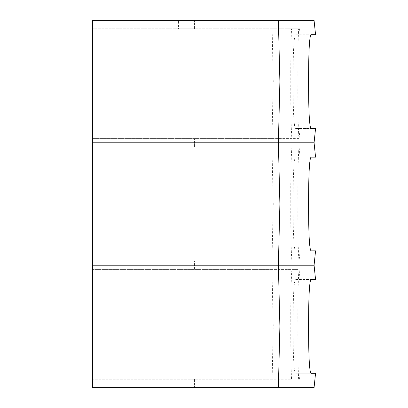 <?xml version="1.0" encoding="UTF-8"?>
<svg xmlns="http://www.w3.org/2000/svg" width="408" height="408" viewBox="0 0 408 408"><rect width="100%" height="100%" fill="white"/><g stroke="black" fill="none" stroke-linecap="round" stroke-linejoin="round"><path stroke-width="0.31" stroke-dasharray="2.04 1.53" d="M271.942 138.603L298.942 138.603C298.059 126.016 297.692 107.018 297.84 81.6C297.743 59.486 298.003 41.886 298.615 28.795L291.536 28.795C290.93 41.907 290.68 59.507 290.776 81.6C290.629 107.039 290.986 126.041 291.863 138.603L92.443 138.603L271.942 138.603L273.263 81.6L272.131 28.795L92.443 28.795L92.443 20.4L194.555 20.4L174.971 20.4L178.469 20.4L178.469 28.795L174.971 28.795L194.555 28.795L92.443 28.795L92.443 146.997L299.069 146.997L92.443 146.997L92.443 261.003L271.942 261.003L273.263 204L271.942 146.997M272.131 379.205L92.443 379.205L92.443 269.397L291.863 269.397C290.986 281.984 290.629 300.982 290.776 326.4C290.68 348.514 290.93 366.114 291.536 379.205L272.131 379.205L273.263 326.4L271.942 269.397L92.443 269.397L92.443 261.003L299.069 261.003L300.11 250.864L315.557 250.864M298.615 379.205C298.003 366.093 297.743 348.493 297.84 326.4C297.692 300.961 298.059 281.959 298.942 269.397L271.942 269.397M314.073 387.6L174.971 387.6L174.971 379.205L92.443 379.205L92.443 387.6L194.555 387.6L174.971 387.6L174.971 379.205L291.536 379.205M299.523 379.205L300.11 373.264L315.557 373.264M315.557 279.536L295.825 279.536C293.658 278.868 293.066 301.344 293.087 326.4C293.072 351.487 293.653 373.891 295.825 373.264L300.11 373.264M271.942 261.003L298.942 261.003C298.059 248.416 297.692 229.418 297.84 204C297.692 178.658 298.059 159.661 298.942 146.997M299.069 138.603L300.11 128.464L295.825 128.464C293.658 129.132 293.066 106.656 293.087 81.6C293.072 56.513 293.653 34.109 295.825 34.736L300.11 34.736L299.523 28.795L178.469 28.795M291.863 146.997C290.986 159.584 290.629 178.582 290.776 204C290.624 229.342 290.986 248.339 291.863 261.003L299.069 261.003M315.557 157.136L295.825 157.136C293.658 156.468 293.066 178.944 293.087 204C293.072 229.087 293.653 251.491 295.825 250.864L300.11 250.864M194.555 379.205L194.555 387.6L194.555 379.205M314.073 20.4L178.469 20.4M295.825 279.536L311.33 279.536M295.825 373.264L311.33 373.264M300.11 279.536L299.069 269.397M298.615 28.795L272.131 28.795M298.942 138.603L291.863 138.603M299.523 28.795L291.536 28.795M298.942 261.003L291.863 261.003M291.863 269.397L298.942 269.397M174.971 28.795L174.971 20.4L174.971 28.795M315.557 34.736L300.11 34.736M194.555 28.795L194.555 20.4L194.555 28.795M295.825 157.136L311.33 157.136M295.825 250.864L311.33 250.864M174.971 269.397L174.971 261.003L174.971 269.397M194.555 146.997L194.555 138.603L194.555 146.997M174.971 146.997L174.971 138.603L174.971 146.997M300.11 128.464L315.557 128.464M300.11 157.136L299.069 146.997M194.555 269.397L194.555 261.003L194.555 269.397M295.825 34.736L311.33 34.736M295.825 128.464L311.33 128.464"/><path stroke-width="0.61" d="M92.443 265.2L92.443 387.6L278.378 387.6L279.888 326.4L278.378 265.2L92.443 265.2L92.443 142.8L278.378 142.8L279.888 81.6L278.378 20.4L92.443 20.4L92.443 142.8M278.378 387.6L314.073 387.6L315.557 373.264L311.33 373.264C309.193 373.932 308.57 351.456 308.591 326.4C308.575 301.313 309.188 278.909 311.33 279.536L315.557 279.536L314.073 265.2L278.378 265.2L279.888 204L278.378 142.8L314.073 142.8L315.557 157.136L311.33 157.136C309.188 156.509 308.575 178.913 308.591 204C308.57 229.056 309.193 251.532 311.33 250.864L315.557 250.864L314.073 265.2M314.073 142.8L315.557 128.464L311.33 128.464C309.193 129.132 308.57 106.656 308.591 81.6C308.575 56.513 309.188 34.109 311.33 34.736L315.557 34.736L314.073 20.4L278.378 20.4"/></g></svg>
